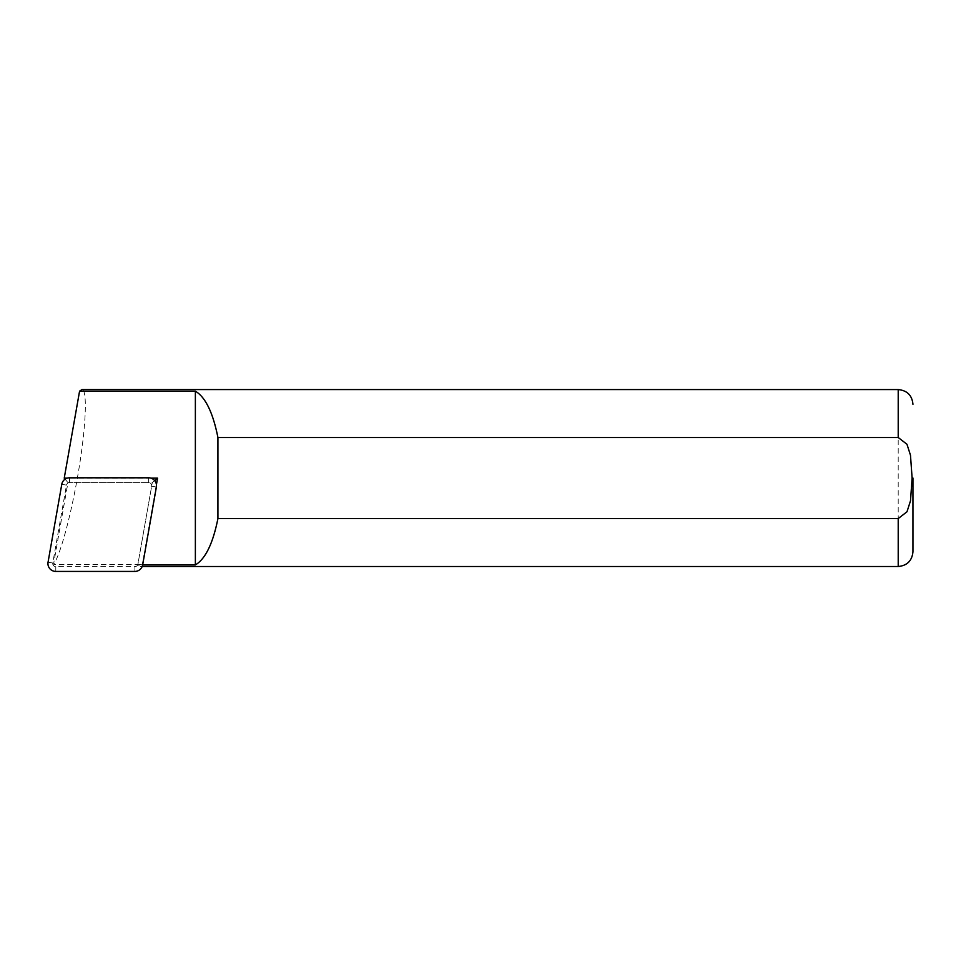 <?xml version="1.0" encoding="UTF-8"?>
<svg xmlns="http://www.w3.org/2000/svg" width="961" height="961" viewBox="0 0 961 961"><rect width="100%" height="100%" fill="white"/><g stroke="black" fill="none" stroke-linecap="round" stroke-linejoin="round"><path stroke-width="0.72" stroke-dasharray="4.8 3.6" d="M65.084 479.179L67.955 482.59L53.732 563.194A2.09 2.09 0 0 0 53.864 564.359L54.26 563.29C61.42 551.974 72.604 508.705 79.367 466.109C86.19 423.465 87.331 389.373 81.937 389.577M137.928 564.095A3.075 3.075 0 0 1 134.9 566.63L55.798 566.63A3.075 3.075 0 0 1 52.771 563.026L66.501 485.125A3.075 3.075 0 0 1 69.528 482.59L148.631 482.59A3.075 3.075 0 0 1 151.658 486.194L137.928 564.095L142.636 564.924L139.91 566.51L137.879 564.359L53.864 564.359M150.997 478.158L67.174 478.158M142.276 564.924L156.427 484.644M154.661 480.608L152.294 482.59L137.879 564.359M67.955 482.59L152.294 482.59M898.211 389.577L898.211 566.51M52.771 563.026L48.05 562.197M55.798 566.63L55.798 571.423M66.501 485.125L61.78 484.296M69.528 482.59L69.528 477.797M148.631 482.59L148.631 477.797M151.658 486.194L156.379 487.023M134.9 566.63L134.9 571.423M142.192 566.51L140.234 566.51"/><path stroke-width="1.44" d="M912.95 478.037L912.95 551.77L912.95 478.037M898.211 437.519L898.211 389.577L81.937 389.577L79.571 391.163L195.371 391.163C205.462 397.181 212.97 412.629 217.919 437.519L898.211 437.519L906.956 444.258L910.475 455.19L912.109 478.037L910.499 500.813L906.992 511.769L898.211 518.568L217.919 518.568C212.97 543.458 205.462 558.906 195.371 564.924L142.648 564.924L156.379 487.023A7.868 7.868 0 0 0 148.631 477.797L69.528 477.797A7.868 7.868 0 0 0 61.78 484.296L48.05 562.197A7.868 7.868 0 0 0 55.798 571.423L134.9 571.423A7.868 7.868 0 0 0 142.636 564.924M217.919 437.519L217.919 518.568M156.427 484.644L157.568 478.158L150.997 478.158M67.174 478.158L64.231 478.158L79.571 391.163M195.371 391.163L195.371 564.924M65.084 479.179L64.231 478.158M157.568 478.158L154.661 480.608M912.95 551.77C912.073 560.719 907.16 565.633 898.211 566.51L898.211 518.568M898.211 389.577C907.16 390.454 912.073 395.367 912.95 404.317M898.211 566.51L142.192 566.51"/></g></svg>
